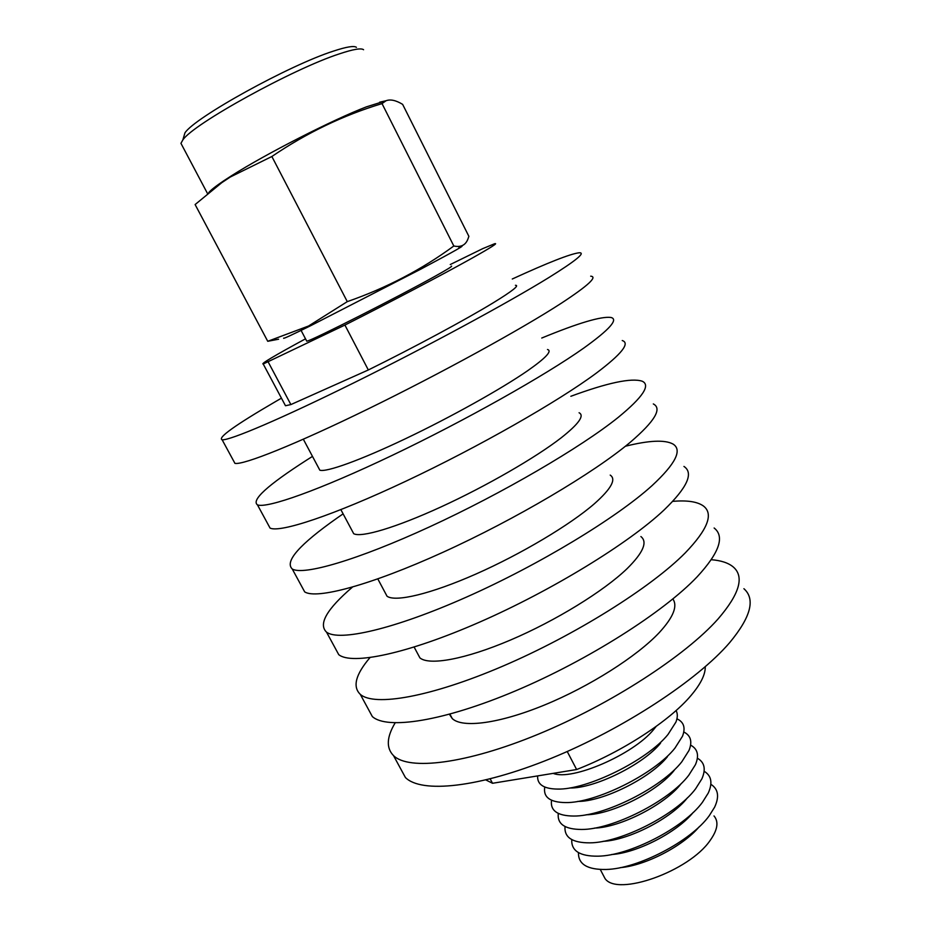 <?xml version="1.0" encoding="UTF-8"?>
<svg xmlns="http://www.w3.org/2000/svg" width="931" height="931" viewBox="0 0 931 931"><rect width="100%" height="100%" fill="white"/><g stroke="black" fill="none" stroke-linecap="round" stroke-linejoin="round"><path stroke-width="1.4" d="M400.144 767.807L405.404 777.501C421.278 793.549 478.79 787.87 551.024 758.416C623.176 729.054 697.645 680.096 729.718 642.576C750.875 617.044 755.611 599.087 743.904 588.706M395.151 722.875C386.609 737.119 386.074 748.035 393.534 755.635C408.907 770.728 466.047 764.06 538.339 734.187C610.527 704.418 685.437 655.75 718.034 618.999C739.563 594.001 744.625 576.65 733.221 566.932C728.345 562.883 721.036 560.474 711.296 559.706M449.429 714.286L452.28 718.616C462.486 728.286 499.086 723.643 544.321 705.081C589.521 686.566 636.932 656.425 659.276 632.591C673.334 617.276 677.861 606.058 672.857 598.97M367.803 708.2L372.319 716.533C386.796 729.904 443.261 721.432 515.623 690.825C587.892 660.312 663.617 612.167 697.144 576.813C719.326 552.793 724.981 536.524 714.135 528.005M369.944 657.647C355.619 674.486 352.395 686.717 360.285 694.34C374.239 706.734 430.32 697.226 502.728 666.189C575.032 635.256 651.211 587.403 685.286 552.851C707.828 529.39 713.844 513.749 703.312 505.917C697.249 501.646 687.055 500.122 672.729 501.367M417.1 652.619L419.904 657.88C429.191 665.781 465.139 659.357 510.432 640.062C555.667 620.802 603.835 591.115 627.11 568.632C643.193 552.711 647.79 542.017 640.9 536.547M334.985 647.732L338.744 654.656C351.767 665.269 407.161 653.899 479.64 622.106C552.025 590.405 629.019 543.11 664.071 509.99C687.287 487.541 693.909 473.018 683.948 466.431M352.43 587.124C326.781 609.142 318.146 624.142 326.525 632.137C339.012 641.738 394.011 629.298 466.524 597.074C538.944 564.931 616.415 517.939 652.014 485.656C675.615 463.778 682.598 449.906 672.962 444.017C664.804 439.63 648.942 440.375 625.399 446.24M384.747 591.93L387.04 596.236C395.396 602.322 430.669 594.059 476.009 574.008C521.29 553.992 570.203 524.781 594.444 503.694C611.225 488.787 616.473 479.256 610.212 475.101M301.691 586.379L304.67 591.86C316.191 599.634 370.468 585.262 443.051 552.246C515.541 519.323 593.862 472.901 630.462 442.109C654.737 421.278 662.36 408.558 653.318 403.938M343.12 513.854L337.418 517.799C299.456 544.495 284.409 561.556 292.253 568.992C303.238 575.719 357.085 560.253 429.715 526.795C502.24 493.418 581.049 447.322 618.219 417.379C642.89 397.153 650.874 385.085 642.169 381.198C631.369 377.707 607.594 382.734 570.854 396.28M351.918 530.356L353.687 533.684C361.077 537.897 395.652 527.737 441.038 506.906C486.354 486.11 536.047 457.389 561.277 437.745C578.768 423.884 584.703 415.563 579.082 412.759M267.895 524.106L270.071 528.098C280.056 532.939 333.158 515.495 405.846 481.222C478.441 447.031 558.111 401.529 596.306 373.133C621.699 353.978 630.334 343.108 622.234 340.537M312.479 456.399L306.613 460.123C267.465 485.272 251.091 500.191 257.468 504.881C266.894 508.652 319.566 490.067 392.288 455.329C464.906 420.672 545.077 375.519 583.865 348.008C609.654 329.469 618.673 319.286 610.911 317.459C601.135 316.191 578.093 323.057 541.761 338.034M318.6 467.874L319.833 470.19C326.234 472.471 360.088 460.356 405.497 438.722C450.848 417.123 501.344 388.925 527.586 370.759C545.81 357.993 552.444 350.906 547.486 349.497M233.611 460.915L234.938 463.37C243.34 465.197 295.232 444.553 368.013 408.988C440.7 373.494 521.756 328.957 561.602 303.041C588.124 285.619 597.818 276.67 590.685 276.181M281.43 398.165L275.401 401.668C235.019 425.211 217.272 437.919 222.148 439.804C229.969 440.514 281.406 418.694 354.222 382.653C426.933 346.681 508.501 302.505 548.953 277.496C575.893 260.715 585.971 252.476 579.198 252.767C570.47 253.802 548.173 262.542 512.283 278.997M450.267 264.532L482.817 248.6L494.664 243.724C498.492 242.758 490.672 247.727 471.202 258.643C443.4 274.18 390.357 302.11 344.912 325.07L368.327 369.968C413.76 347.577 466.268 319.286 493.372 302.726C512.353 291.077 519.707 285.27 515.425 285.293M567.235 751.515L576.626 769.53C621.955 752.015 669.773 720.792 690.953 695.585C700.671 684.11 705.442 674.486 705.256 666.736M305.508 338.826C274.459 355.677 260.366 364.068 263.217 363.998L344.912 325.07M284.793 404.461L285.48 405.741L290.879 404.578L268.291 362.147M368.327 369.968L290.879 404.578M485.901 779.957L492.522 783.285L576.626 769.53M490.183 778.886L492.522 783.285M363.579 49.727C361.216 47.888 353.221 49.25 339.594 53.8C293.37 68.661 192.938 124.126 182.837 139.953L180.94 143.327L182.139 145.585M208.753 192.577C210.906 189.994 215.969 186.025 223.952 180.661L231.714 175.633C265.428 154.115 333.449 119.412 366.442 106.844L386.272 100.653M356.422 47.33C354.083 45.561 346.425 46.818 333.449 51.112C289.483 65.077 194.707 117.492 184.955 132.854L183.477 137.811M230.248 177.041L221.718 182.72L195.114 204.552L267.744 341.293L308.557 326.013L347.286 301.632C386.435 288.005 421.941 269.455 453.816 245.993C460.985 247.541 465.733 245.109 468.06 238.685L468.875 236.334L402.634 104.365C395.943 100.28 390.403 99.082 386.039 100.746L382.024 103.597C343.388 115.223 306.671 132.865 271.864 156.501L230.248 177.041M283.676 338.128C282.524 339.291 291.496 335.172 310.57 325.757L420.987 269.047C456.015 250.381 468.654 243.131 458.89 247.285M278.602 339.21L267.744 341.293M451.384 266.126C452.92 265.963 447.567 269.292 435.324 276.111C399.155 296.361 312.362 340.304 307.114 341.095L306.555 340.816M453.816 245.993L382.024 103.597M347.286 301.632L271.864 156.501M553.189 773.358C571.622 781.214 633.406 754.529 653.597 729.601L656.157 726.424M537.641 775.895C537.071 784.449 543.669 788.848 557.436 789.081C587.03 789.977 647.289 760.29 667.993 734.489L675.918 722.095C677.721 717.44 677.768 713.6 676.069 710.551M544.763 787.044C543.064 797.157 549.977 802.336 565.501 802.58C595.549 803.255 654.656 773.905 674.928 748.14L682.47 736.281C685.728 727.856 683.878 722.037 676.942 718.825M551.524 800.253C550.093 810.622 557.448 815.882 573.577 816.045C604.056 816.475 661.988 787.463 681.841 761.744L688.987 750.467C692.536 741.646 690.802 735.49 683.796 731.987M558.286 813.415C557.122 824.063 564.919 829.405 581.666 829.463C612.528 829.661 669.296 800.963 688.731 775.302L695.457 764.642C699.321 755.413 697.703 748.908 690.604 745.126M565.024 826.542C564.139 837.458 572.39 842.892 589.788 842.846C620.989 842.776 676.569 814.416 695.597 788.813L701.893 778.828C706.07 769.169 704.569 762.303 697.389 758.218M571.762 839.611C571.134 850.829 579.862 856.357 597.923 856.183C629.437 855.845 683.831 827.799 702.44 802.289L708.282 793.003C712.809 782.901 711.435 775.663 704.139 771.275M578.477 852.633C578.128 864.166 587.321 869.787 606.069 869.473C637.875 868.856 691.058 841.135 709.259 815.707L714.624 807.177C719.523 796.633 718.267 788.999 710.865 784.298M602.508 873.732L605.034 878.55C617.16 896.879 689.126 871.381 710.097 840.495C717.626 829.928 718.918 821.747 714.007 815.94M620.174 867.657C645.195 865.69 682.865 846.244 698.972 826.996M611.551 854.53C637.013 853.029 677.279 832.244 693.269 812.356M602.985 841.345C628.797 840.321 671.682 818.186 687.474 797.739M594.49 828.09C620.29 827.554 665.293 804.5 681.155 783.681M586.053 814.776C611.469 814.73 657.973 791.28 674.3 770.228M577.674 801.405C602.636 801.847 650.629 777.99 667.422 756.728M569.76 787.987C594.339 788.65 643.368 764.502 660.521 743.182M285.48 405.741L263.217 363.998M234.938 463.37L222.148 439.804M319.833 470.19L303.331 439.223M270.071 528.098L257.468 504.881M353.687 533.684L340.874 509.653M304.67 591.86L292.253 568.992M387.04 596.236L377.811 578.931M338.744 654.656L326.525 632.137M419.904 657.88L414.144 647.092M372.319 716.533L360.285 694.34M452.28 718.616L449.906 714.158M405.404 777.501L393.534 755.635M223.952 180.661L221.718 182.72M301.085 330.412L306.765 341.2M379.65 102.201L386.039 100.734M184.955 132.854L182.837 139.953M180.94 143.327L207.532 193.59M605.034 878.55L600.274 869.484"/></g></svg>
